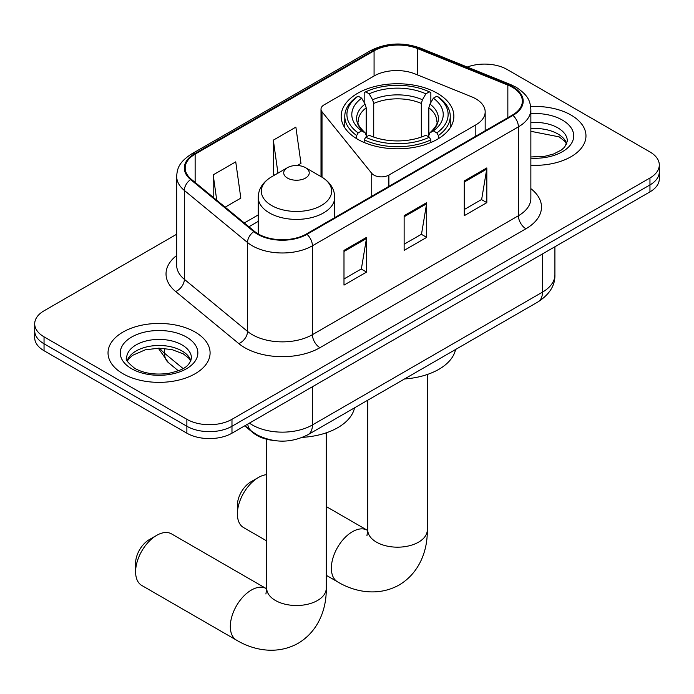 <?xml version="1.0" encoding="UTF-8"?>
<svg xmlns="http://www.w3.org/2000/svg" width="694" height="694" viewBox="0 0 694 694"><rect width="100%" height="100%" fill="white"/><g stroke="black" fill="none" stroke-linecap="round" stroke-linejoin="round"><path stroke-width="1.04" d="M475.832 98.834A31.898 18.417 0 0 0 471.573 96.77L414.977 73.894A31.898 18.417 0 0 0 374.135 75.958L324.124 104.829A10.636 6.142 0 0 0 321.01 109.166A10.636 6.142 0 0 0 322.007 111.76L371.732 173.327A10.636 6.142 0 0 0 388.883 175.079L475.832 124.877A31.898 18.417 0 0 0 485.175 111.855A31.898 18.417 0 0 0 475.832 98.834M437.359 93.274A56.344 32.531 0 0 0 375.957 86.221A56.344 32.531 0 0 0 341.17 116.271A56.344 32.531 0 0 0 357.679 139.277A56.344 32.531 0 0 0 419.081 146.33A56.344 32.531 0 0 0 453.867 116.271A56.344 32.531 0 0 0 437.359 93.274M273.401 440.43A31.898 18.417 180 0 1 253.232 432.9L244.687 425.864M176.666 234.234L44.043 310.808A31.898 18.417 0 0 0 34.7 323.82L34.7 337.718A31.898 18.417 0 0 0 44.043 350.73L186.877 433.195A31.898 18.417 0 0 0 231.978 433.195L649.957 191.882A31.898 18.417 0 0 0 659.3 178.861L659.3 171.912A31.898 18.417 0 0 1 649.957 184.934A31.898 18.417 0 0 0 659.3 171.912L659.3 164.972A31.898 18.417 0 0 0 649.957 151.951L507.123 69.487A31.898 18.417 0 0 0 467.262 67.04M34.7 323.82A31.898 18.417 0 0 0 44.043 336.842L186.877 419.306A31.898 18.417 0 0 0 231.978 419.306L231.978 426.255L649.957 184.934L231.978 426.255A31.898 18.417 0 0 1 186.877 426.255A31.898 18.417 0 0 0 231.978 426.255L231.978 433.195M44.043 336.842L44.043 343.79L186.877 426.255L44.043 343.79A31.898 18.417 0 0 1 34.7 330.769A31.898 18.417 0 0 0 44.043 343.79L44.043 350.73M571.023 115.057A51.035 29.46 0 0 0 530.65 106.538A51.035 29.46 0 0 1 571.023 115.057A51.035 29.46 0 0 1 585.97 135.894A51.035 29.46 0 0 0 571.023 115.057M195.144 332.07A51.035 29.46 0 0 0 139.529 325.686A51.035 29.46 0 0 0 108.03 352.908A51.035 29.46 0 0 0 122.977 373.736A51.035 29.46 0 0 0 178.592 380.121A51.035 29.46 0 0 0 210.091 352.908A51.035 29.46 0 0 0 195.144 332.07A51.035 29.46 0 0 0 139.529 325.686A51.035 29.46 0 0 0 108.03 352.908A51.035 29.46 0 0 0 122.977 373.736A51.035 29.46 0 0 0 178.592 380.121A51.035 29.46 0 0 0 210.091 352.908A51.035 29.46 0 0 0 195.144 332.07M512.389 87.279A34.023 19.64 180 0 1 522.348 101.168A34.023 19.64 180 0 1 512.389 115.057L306.401 233.982A34.023 19.64 180 0 1 254.481 231.354L191.318 179.278A34.023 19.64 180 0 1 185.168 168.017A34.023 19.64 180 0 1 195.135 154.129L374.075 50.818A34.023 19.64 180 0 1 417.641 48.615L507.843 85.076A34.023 19.64 180 0 1 512.389 87.279M512.987 86.932A34.874 20.135 0 0 0 508.329 84.677L418.135 48.216A34.874 20.135 0 0 0 373.476 50.471L194.528 153.782A34.874 20.135 0 0 0 190.624 179.564L253.787 231.64A34.874 20.135 0 0 0 307.008 234.329L512.987 115.404A34.874 20.135 0 0 0 512.987 86.932M343.99 250.387L343.99 285.113L366.545 272.091L366.545 237.365L343.99 250.387M343.99 278.953L361.366 268.925L366.458 238.519A8.502 4.91 -120 0 0 366.545 237.365M361.21 269.012L366.545 272.091M464.277 180.943L464.277 215.669L486.824 202.648L486.824 167.922L464.277 180.943M464.277 209.51L481.645 199.473L486.737 169.076A8.502 4.91 -120 0 0 486.824 167.922M481.489 199.568L486.824 202.648M404.134 215.669L404.134 250.387L426.689 237.365L426.689 202.648L404.134 215.669M404.134 244.227L421.501 234.199L426.593 203.802A8.502 4.91 -120 0 0 426.689 202.648M421.353 234.286L426.689 237.365M530.858 165.259A51.035 29.46 0 0 0 585.97 135.894A51.035 29.46 0 0 1 530.858 165.259M231.978 419.306L649.957 177.994A31.898 18.417 0 0 0 659.3 164.972M225.151 207.176L240.827 198.128L235.743 161.849L213.188 174.871L213.188 197.313M297.31 165.519L300.97 163.402L295.878 127.123L273.332 140.145L273.688 174.662M274.694 175.035L273.332 174.524M273.332 140.145L277.956 173.144M213.188 174.871L216.745 200.245M237.391 513.933L237.391 505.249A19.137 11.052 -60 0 1 250.924 481.818L258.446 477.472A29.764 17.185 120 0 0 237.391 513.933A29.764 17.185 120 0 0 243.559 527.561L266.713 540.93M356.664 138.679L356.664 135.521L358.173 132.91A50.61 29.217 0 0 1 358.173 96.162L361.652 98.175A45.717 26.389 0 0 0 361.652 130.906L365.087 132.858L366.198 135.287L366.198 136.961M366.198 135.287L366.198 107.804L365.087 104.091L361.652 98.175M364.177 102.53L364.177 92.684L365.695 91.825A50.61 29.217 0 0 1 429.343 91.825L425.864 93.829A45.717 26.389 0 0 0 369.173 93.829L372.609 99.754L373.719 103.458L373.719 137.074M421.319 137.074L421.319 103.458L422.429 99.754L425.864 93.829M404.55 378.959A58.47 33.763 0 0 0 455.568 349.498M364.177 139.858A52.735 30.441 0 0 0 430.853 139.858L429.343 137.256A50.61 29.217 0 0 1 365.695 137.256L364.177 139.858L364.177 142.496M430.853 142.496L430.853 139.858M358.173 96.162L356.664 97.021A52.735 30.441 0 0 0 344.788 116.271A52.735 30.441 0 0 0 356.664 135.521M429.343 91.825L430.853 92.684L430.853 102.53M365.695 137.256L369.173 135.243A45.717 26.389 0 0 0 425.864 135.243L429.343 137.256M361.652 130.906L358.173 132.91M369.173 93.829L365.695 91.825M365.087 104.091A40.894 23.613 0 0 0 365.087 132.858L365.278 132.988C359.475 127.366 357.106 123.549 358.182 121.545A39.332 22.711 0 0 1 366.198 107.804M438.374 135.521A52.735 30.441 0 0 0 450.25 116.271A52.735 30.441 0 0 0 438.374 97.021L436.864 96.162A50.61 29.217 0 0 1 436.864 132.91L438.374 135.521L438.374 138.679M436.864 132.91L433.386 130.906A45.717 26.389 0 0 0 433.386 98.175L436.864 96.162M433.386 98.175L429.95 104.091L428.84 107.804L428.84 135.287L429.95 132.858L433.386 130.906M428.84 107.804A39.332 22.711 0 0 1 436.856 121.545C437.923 123.567 435.554 127.375 429.751 132.988L429.95 132.858A40.894 23.613 0 0 0 429.95 104.091M428.84 136.961L428.84 135.287M266.713 474.653A29.764 17.185 120 0 0 258.446 477.472L250.924 481.818M135.608 571.83L135.608 563.146A19.137 11.052 -60 0 1 149.141 539.715L156.653 535.369A29.764 17.185 120 0 0 135.608 571.83A29.764 17.185 120 0 0 141.767 585.458L236.489 640.146A29.764 17.185 -60 0 1 231.926 616.289A29.764 17.185 -60 0 1 251.375 590.056A29.764 17.185 -60 0 1 266.262 588.581L266.713 588.842M287.463 178.08A12.761 7.365 0 0 0 305.499 178.08A12.761 7.365 0 0 0 305.499 167.662L321.339 176.805A35.16 20.299 0 0 1 321.339 205.511A35.16 20.299 0 0 1 271.623 205.511A35.16 20.299 0 0 1 271.623 176.805C262.965 181.949 258.489 188.777 258.211 197.296A38.274 22.095 0 0 0 269.419 212.928A38.274 22.095 0 0 0 311.129 217.716A38.274 22.095 0 0 0 334.751 197.296C334.473 188.777 330.006 181.949 321.339 176.805L305.499 167.662A12.761 7.365 0 0 0 287.463 167.662A12.761 7.365 0 0 0 287.463 178.08M302.541 437.35A58.47 33.763 0 0 0 354.53 407.829M266.262 588.581L171.539 533.894A29.764 17.185 120 0 0 156.653 535.369L149.141 539.715M253.232 432.449L253.232 432.9M322.007 111.76L322.007 177.196M371.732 173.327L371.732 196.263M388.883 175.079L388.883 186.365M475.832 124.877L475.832 136.163M249.424 423.132A42.525 24.55 0 0 0 252.278 424.954A42.525 24.55 0 0 0 312.421 424.954L542.456 292.139A42.525 24.55 0 0 0 554.914 274.781C555.226 285.329 549.605 294.369 538.05 301.873L308.015 434.687A21.262 12.275 60 0 0 312.421 424.954L312.421 386.758M542.456 253.943L542.456 292.139A21.262 12.275 60 0 1 538.05 301.873M247.697 424.121A21.262 14.218 129.5 0 0 251.402 431.035L244.947 425.717M649.957 191.882L649.957 177.994M186.877 433.195L186.877 419.306M159.811 348.18A42.525 24.55 0 0 0 164.539 353.263L164.539 348.423M178.315 370.778L168.434 362.624A21.262 14.218 129.5 0 1 164.539 353.263L183.077 368.549M530.858 188.655A53.16 30.692 180 0 1 525.922 228.777L319.934 347.694A10.636 6.142 60 0 1 312.421 334.673L518.401 215.756A42.525 24.55 0 0 0 530.858 198.389L530.858 109.505A42.525 24.55 180 0 1 518.401 126.863A10.636 6.142 -120 0 0 512.987 115.404M319.934 347.694A53.16 30.692 180 0 1 244.765 347.694A53.16 30.692 180 0 1 238.805 343.599L175.643 291.523A53.16 30.692 180 0 1 176.666 255.505M252.278 334.673A42.525 24.55 0 0 0 312.421 334.673L312.421 245.789A42.525 24.55 180 0 1 247.515 242.51L184.352 190.434A42.525 24.55 180 0 1 176.666 176.345L176.666 265.238A42.525 24.55 0 0 0 184.352 279.318L247.515 331.394A42.525 24.55 0 0 0 252.278 334.673M530.858 109.505C530.173 102.2 529.496 96.119 516.197 87.27L510.611 84.564A10.636 4.979 112 0 0 508.329 84.677M510.611 84.564L420.408 48.094C402.798 41.866 386.081 42.768 370.266 50.809A10.636 6.142 60 0 1 373.476 50.471M194.528 153.782A10.636 6.142 -120 0 0 191.318 154.12C178.427 162.578 177.256 168.937 176.666 176.345M190.624 179.564A10.636 7.114 129.5 0 0 184.352 190.434L184.352 279.318A10.636 7.114 -50.5 0 1 175.643 291.523M420.408 48.094A10.636 4.979 112 0 0 418.135 48.216M253.787 231.64A10.636 7.114 129.5 0 0 247.515 242.51L247.515 331.394A10.636 7.114 -50.5 0 1 238.805 343.599M307.008 234.329A10.636 6.142 60 0 1 312.421 245.789L518.401 126.863L518.401 215.756A10.636 6.142 60 0 0 525.922 228.777M195.135 154.129L195.135 182.427M507.843 85.076L507.843 117.676M417.641 48.615L417.641 74.969M374.075 50.818L374.075 75.993M258.211 214.932L244.297 222.965M404.134 216.762L426.593 203.802M464.277 182.045L486.737 169.076M343.99 251.488L366.458 238.519M566.807 143.779A32.401 18.712 0 0 0 557.855 133.951A32.401 18.712 0 0 0 530.858 128.616M530.858 156.974L544.833 156.289L553.647 153.973L561.333 150.034L564.69 147.076L567.345 141.099A32.401 18.712 0 0 0 557.855 127.87A32.401 18.712 0 0 0 530.858 122.543M530.858 158.163A38.786 22.39 0 0 0 569.939 145.54A38.786 22.39 0 0 0 562.366 120.062A38.786 22.39 0 0 0 530.858 113.625M427.287 374.5L427.287 529.99A29.764 17.185 180 0 1 418.569 542.144A29.764 17.185 180 0 1 376.469 542.144A29.764 17.185 180 0 1 367.751 529.99L366.953 535.699M427.287 529.99C427.678 549.527 420.096 572.498 399.189 584.973C377.944 596.84 354.261 591.921 337.527 581.815A29.764 17.185 -60 0 1 332.964 557.959A29.764 17.185 -60 0 1 352.413 531.725A29.764 17.185 -60 0 1 367.3 530.251L367.742 530.511M421.319 103.458A39.332 22.711 0 0 0 373.719 103.458M422.429 99.754A40.894 23.613 0 0 0 372.609 99.754M326.249 432.83L326.249 588.321A29.764 17.185 180 0 1 317.531 600.475A29.764 17.185 180 0 1 275.431 600.475A29.764 17.185 180 0 1 266.713 588.321L265.915 594.029M190.928 360.785A32.401 18.712 0 0 0 181.975 350.956A32.401 18.712 0 0 0 149.444 346.323A32.401 18.712 0 0 0 127.193 360.785M181.975 344.883A32.401 18.712 0 0 0 146.66 340.832A32.401 18.712 0 0 0 126.655 358.113C124.955 359.11 127.679 362.554 134.827 368.419C144.17 373.528 155.551 375.159 168.954 373.303C180.848 370.405 188.985 368.037 191.466 358.113A32.401 18.712 0 0 0 181.975 344.883M131.634 368.74A38.786 22.39 0 0 0 186.486 368.74A38.786 22.39 0 0 0 186.486 337.067A38.786 22.39 0 0 0 131.634 337.067A38.786 22.39 0 0 0 131.634 368.74M321.01 109.166L321.01 176.614M485.175 111.855L485.175 130.767M308.015 434.687C290.907 443.284 273.792 443.284 256.685 434.687L251.402 431.035M554.914 274.781L554.914 246.752M168.434 362.624L158.31 348.18M370.266 50.809L191.318 154.12M258.211 221.403L248.92 226.773M566.651 144.135L564.69 141.203L559.173 136.865L530.858 131.305M337.527 581.815L326.249 575.3M344.788 127.739L344.788 116.271M450.25 127.739L450.25 116.271M367.3 530.251L326.249 506.551M367.751 400.195L367.751 529.99M326.249 588.321C326.64 607.857 319.067 630.829 298.151 643.303C276.906 655.171 253.223 650.252 236.489 640.146M334.751 217.612L334.751 197.296M258.211 233.93L258.211 197.296M287.463 167.662L271.623 176.805M266.713 439.25L266.713 588.321M190.772 361.149L188.811 358.217L183.294 353.879L171.895 349.585L159.03 348.18L145.324 349.802L132.528 355.363L128.824 358.798L127.349 361.149"/></g></svg>
